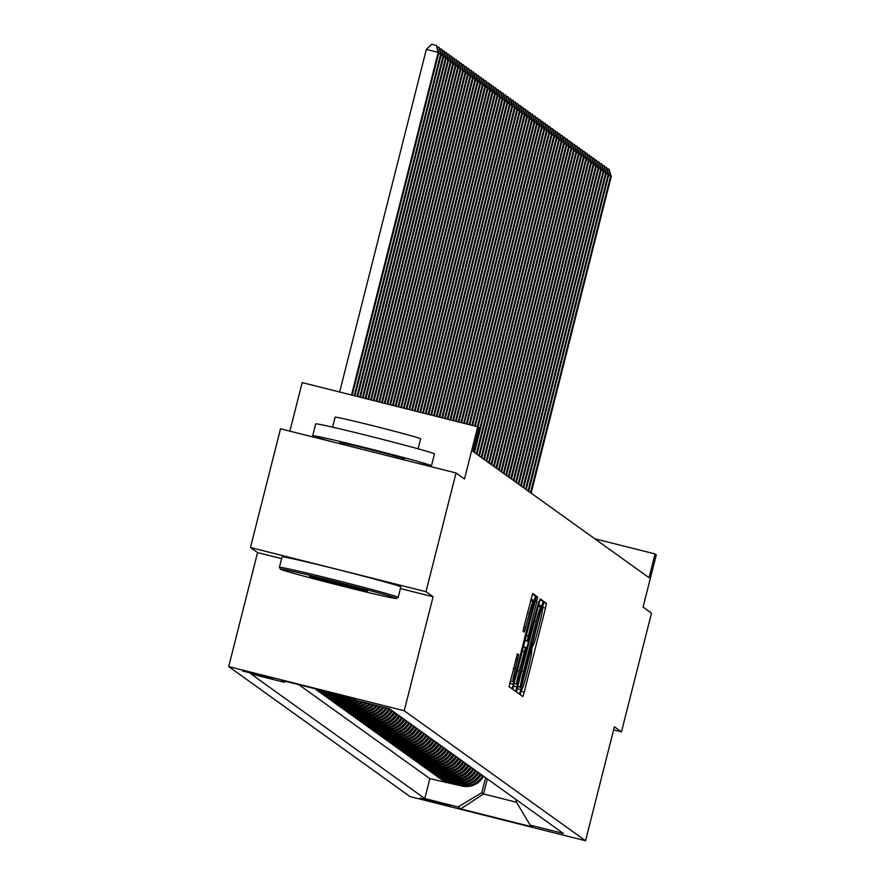 <?xml version="1.0" encoding="UTF-8"?>
<svg xmlns="http://www.w3.org/2000/svg" width="885" height="885" viewBox="0 0 885 885"><rect width="100%" height="100%" fill="white"/><g stroke="black" fill="none" stroke-linecap="round" stroke-linejoin="round"><path stroke-width="1.33" d="M520.911 691.329L520.258 694.714L522.825 696.55L524.241 692.07L545.481 608.15L546.41 603.316L543.844 601.479L542.527 608.238A15.388 0.885 104.1 0 1 539.529 623.715L537.759 630.706A15.388 0.885 104.1 0 1 533.224 645.077L531.885 647.975L531.553 651.592A15.388 0.885 104.1 0 1 528.555 667.069L526.785 674.06A15.388 0.885 104.1 0 1 522.261 688.43A15.388 0.885 104.1 0 0 522.261 688.43L520.911 691.329M242.534 670.974L272.923 678.64L242.534 670.974M517.393 653.827L509.074 686.694L511.939 688.74L513.355 684.249L535.525 595.505L532.659 593.459L524.053 626.392L523.112 631.226L524.34 632.1L529.33 613.504A12.866 0.741 104.1 0 1 533.113 601.49A12.866 0.741 104.1 0 1 530.613 614.433L516.641 669.679A12.866 0.741 104.1 0 1 512.857 681.693A12.866 0.741 104.1 0 1 515.347 668.75L518.61 654.712L517.393 653.827M613.604 729.871L621.469 731.851L651.515 613.117L643.074 607.066L656.294 554.829L655.066 553.944L649.059 577.684L472.922 451.394L478.929 427.654L477.701 426.769L302.161 382.597L289.882 431.15M400.407 588.547L433.075 596.767L425.995 591.689L456.041 472.966L464.481 479.006L477.701 426.769M433.075 596.767L404.235 710.755L585.549 840.75L410.009 796.577L228.706 666.582L404.235 710.755M621.469 731.851L614.389 726.773L585.549 840.75M517.537 687.258L516.597 692.092L519.451 694.139L520.867 689.647L542.107 605.738L543.047 600.904L540.193 598.857L517.537 687.258M515.689 691.439L512.835 689.393L513.776 684.559L536.421 596.158L537.649 597.032L536.708 601.866L527.161 640.74L527.98 641.315L529.396 636.824L538.699 601.645L515.701 691.439M425.995 591.689L250.466 547.516L280.512 428.794L456.041 472.966M335.36 693.873A19.603 19.558 125.6 0 1 332.517 693.375L316.188 689.725L317.66 690.787L317.826 690.145M342.163 695.588A19.603 19.558 125.6 0 1 334.973 695.145L318.644 691.495L320.127 692.557L320.293 691.904M347.208 696.86A19.603 19.558 125.6 0 1 337.439 696.915L321.111 693.265L322.594 694.327L322.748 693.674M351.666 697.977A19.603 19.558 125.6 0 1 339.906 698.674L323.578 695.024L325.049 696.086L325.215 695.444M354.896 699.438A19.603 19.558 125.6 0 1 342.373 700.444L326.034 696.794L327.516 697.856L327.682 697.203M358.104 700.865A19.603 19.558 125.6 0 1 344.829 702.214L328.501 698.564L329.983 699.626L330.138 698.973M362.031 701.849A19.603 19.558 125.6 0 1 347.296 703.973L330.968 700.323L332.439 701.385L332.605 700.743M365.77 702.79A19.603 19.558 125.6 0 1 349.763 705.743L333.424 702.093L334.906 703.155L335.072 702.502M369.366 703.697A19.603 19.558 125.6 0 1 352.219 707.513L335.891 703.863L337.373 704.925L337.528 704.272M372.851 704.571A19.603 19.558 125.6 0 1 354.686 709.272L338.358 705.622L339.829 706.684L339.995 706.042M376.236 705.422A19.603 19.558 125.6 0 1 357.153 711.042L340.813 707.392L342.296 708.454L342.462 707.801M379.521 706.252A19.603 19.558 125.6 0 1 359.609 712.812L343.28 709.162L344.763 710.224L344.929 709.571M382.729 707.06A19.603 19.558 125.6 0 1 362.076 714.571L345.747 710.92L347.219 711.982L347.385 711.341M385.849 707.845A19.603 19.558 125.6 0 1 364.543 716.341L348.203 712.69L349.686 713.753L349.852 713.1M388.913 708.608A19.603 19.558 125.6 0 1 366.998 718.111L350.67 714.461L352.153 715.522L352.319 714.87M391.469 710.201A19.603 19.558 125.6 0 1 369.465 719.87L353.137 716.219L354.608 717.281L354.774 716.64M393.936 711.971A19.603 19.558 125.6 0 1 371.932 721.64L355.604 717.989L357.075 719.051L357.241 718.399M396.391 713.741A19.603 19.558 125.6 0 1 374.388 723.41L358.06 719.759L359.542 720.821L359.708 720.169M398.858 715.5A19.603 19.558 125.6 0 1 376.855 725.169L360.527 721.518L362.009 722.58L362.164 721.939M401.325 717.27A19.603 19.558 125.6 0 1 379.322 726.939L362.994 723.288L364.465 724.35L364.631 723.698M403.792 719.04A19.603 19.558 125.6 0 1 381.778 728.709L365.45 725.058L366.932 726.12L367.098 725.468M406.248 720.799A19.603 19.558 125.6 0 1 384.245 730.468L367.917 726.817L369.399 727.879L369.554 727.238M408.715 722.569A19.603 19.558 125.6 0 1 386.712 732.238L370.384 728.587L371.855 729.649L372.021 728.997M411.182 724.339A19.603 19.558 125.6 0 1 389.179 734.008L372.839 730.357L374.322 731.419L374.488 730.767M413.638 726.098A19.603 19.558 125.6 0 1 391.635 735.767L375.306 732.116L376.789 733.178L376.944 732.537M416.105 727.868A19.603 19.558 125.6 0 1 394.102 737.537L377.773 733.886L379.245 734.948L379.411 734.296M418.572 729.638A19.603 19.558 125.6 0 1 396.569 739.307L380.229 735.656L381.712 736.718L381.877 736.066M421.028 731.397A19.603 19.558 125.6 0 1 399.024 741.066L382.696 737.415L384.178 738.477L384.333 737.836M423.495 733.167A19.603 19.558 125.6 0 1 401.491 742.836L385.163 739.185L386.634 740.247L386.8 739.594M425.962 734.937A19.603 19.558 125.6 0 1 403.958 744.606L387.619 740.955L389.101 742.017L389.267 741.364M428.417 736.696A19.603 19.558 125.6 0 1 406.414 746.365L390.086 742.714L391.568 743.776L391.723 743.135M430.884 738.466A19.603 19.558 125.6 0 1 408.881 748.135L392.553 744.484L394.024 745.546L394.19 744.893M433.351 740.236A19.603 19.558 125.6 0 1 411.348 749.905L395.009 746.254L396.491 747.316L396.657 746.663M435.807 741.995A19.603 19.558 125.6 0 1 413.804 751.664L397.476 748.013L398.958 749.075L399.124 748.433M438.274 743.765A19.603 19.558 125.6 0 1 416.271 753.434L399.943 749.783L401.414 750.845L401.58 750.192M440.741 745.535A19.603 19.558 125.6 0 1 418.738 755.204L402.409 751.553L403.881 752.615L404.047 751.962M443.197 747.294A19.603 19.558 125.6 0 1 421.194 756.963L404.865 753.312L406.348 754.374L406.514 753.732M445.664 749.064A19.603 19.558 125.6 0 1 423.661 758.733L407.332 755.082L408.804 756.144L408.97 755.491M448.131 750.834A19.603 19.558 125.6 0 1 426.127 760.503L409.799 756.852L411.271 757.914L411.437 757.261M450.587 752.593A19.603 19.558 125.6 0 1 428.583 762.262L412.255 758.611L413.738 759.673L413.903 759.031M453.054 754.363A19.603 19.558 125.6 0 1 431.05 764.032L414.722 760.381L416.204 761.443L416.359 760.79M455.521 756.133A19.603 19.558 125.6 0 1 433.517 765.802L417.189 762.151L418.66 763.213L418.826 762.56M457.987 757.892A19.603 19.558 125.6 0 1 435.984 767.561L419.645 763.91L421.127 764.972L421.293 764.33M460.443 759.662A19.603 19.558 125.6 0 1 438.44 769.331L422.112 765.68L423.594 766.742L423.749 766.089M462.91 761.432A19.603 19.558 125.6 0 1 440.907 771.1L424.579 767.45L426.05 768.501L426.216 767.859M465.377 763.191A19.603 19.558 125.6 0 1 443.374 772.859L427.035 769.209L428.517 770.271L428.683 769.629M467.833 764.961A19.603 19.558 125.6 0 1 445.83 774.629L429.502 770.979L430.984 772.041L431.139 771.388M470.3 766.731A19.603 19.558 125.6 0 1 448.297 776.399L431.969 772.749L433.44 773.8L433.606 773.158M472.767 768.49A19.603 19.558 125.6 0 1 450.764 778.158L434.424 774.508L435.907 775.57L436.073 774.928M475.223 770.26A19.603 19.558 125.6 0 1 453.22 779.928L436.891 776.278L438.374 777.34L438.529 776.687M477.69 772.03A19.603 19.558 125.6 0 1 455.687 781.698L439.358 778.048L440.83 779.099L440.995 778.457M480.157 773.789A19.603 19.558 125.6 0 1 458.153 783.457L441.814 779.807L443.297 780.869L460.609 785.227A19.603 19.558 -54.4 0 0 482.613 775.559M443.462 780.227L443.297 780.869M450.067 805.87L420.087 798.049L450.067 805.87M285.601 681.35L284.107 682.235L250.898 673.883L424.822 798.58L458.032 806.943L481.816 792.717L485.611 777.705M284.107 682.235L281.397 680.299L353.513 698.442L356.224 700.389L389.433 708.741L563.347 833.449L530.137 825.086L532.847 827.033L460.742 808.879L458.032 806.943M298.831 684.68L429.867 778.634L461.594 785.935A19.603 19.558 -54.4 0 0 483.597 776.267M458.153 783.457L440.83 779.099M455.687 781.698L438.374 777.34M453.22 779.928L435.907 775.57M450.764 778.158L433.44 773.8M448.297 776.399L430.984 772.041M445.83 774.629L428.517 770.271M443.374 772.859L426.05 768.501M440.907 771.1L423.594 766.742M438.44 769.331L421.127 764.972M435.984 767.561L418.66 763.213M433.517 765.802L416.204 761.443M431.05 764.032L413.738 759.673M428.583 762.262L411.271 757.914M426.127 760.503L408.804 756.144M423.661 758.733L406.348 754.374M421.194 756.963L403.881 752.615M418.738 755.204L401.414 750.845M416.271 753.434L398.958 749.075M413.804 751.664L396.491 747.316M411.348 749.905L394.024 745.546M408.881 748.135L391.568 743.776M406.414 746.365L389.101 742.017M403.958 744.606L386.634 740.247M401.491 742.836L384.178 738.477M399.024 741.066L381.712 736.718M396.569 739.307L379.245 734.948M394.102 737.537L376.789 733.178M391.635 735.767L374.322 731.419M389.179 734.008L371.855 729.649M386.712 732.238L369.399 727.879M384.245 730.468L366.932 726.12M381.778 728.709L364.465 724.35M379.322 726.939L362.009 722.58M376.855 725.169L359.542 720.821M374.388 723.41L357.075 719.051M371.932 721.64L354.608 717.281M369.465 719.87L352.153 715.522M366.998 718.111L349.686 713.753M364.543 716.341L347.219 711.982M362.076 714.571L344.763 710.224M359.609 712.812L342.296 708.454M357.153 711.042L339.829 706.684M354.686 709.272L337.373 704.925M352.219 707.513L334.906 703.155M349.763 705.743L332.439 701.385M347.296 703.973L329.983 699.626M344.829 702.214L327.516 697.856M342.373 700.444L325.049 696.086M339.906 698.674L322.594 694.327M337.439 696.915L320.127 692.557M334.973 695.145L317.66 690.787M332.517 693.375L315.204 689.028M481.816 792.717L483.542 793.956L516.53 802.264M487.336 778.944L483.542 793.956L460.742 808.879M516.364 799.752L515.966 801.312L530.137 825.086M250.466 547.516L257.546 552.594L228.706 666.582M655.066 553.944L594.775 538.777M445.929 781.986L445.763 782.639M429.867 778.634L424.822 798.58M459.138 784.165A19.603 19.558 -54.4 0 0 481.141 774.497M456.671 782.406A19.603 19.558 -54.4 0 0 478.674 772.738M454.204 780.636A19.603 19.558 -54.4 0 0 476.207 770.968M451.748 778.866A19.603 19.558 -54.4 0 0 473.752 769.198M449.281 777.107A19.603 19.558 -54.4 0 0 471.285 767.439M446.814 775.337A19.603 19.558 -54.4 0 0 468.818 765.669M444.358 773.567A19.603 19.558 -54.4 0 0 466.362 763.899M441.892 771.808A19.603 19.558 -54.4 0 0 463.895 762.14M439.425 770.038A19.603 19.558 -54.4 0 0 461.428 760.37M436.969 768.269A19.603 19.558 -54.4 0 0 458.972 758.6M434.502 766.51A19.603 19.558 -54.4 0 0 456.505 756.841M432.035 764.74A19.603 19.558 -54.4 0 0 454.038 755.071M429.579 762.97A19.603 19.558 -54.4 0 0 451.582 753.301M427.112 761.211A19.603 19.558 -54.4 0 0 449.115 751.542M424.645 759.441A19.603 19.558 -54.4 0 0 446.648 749.772M422.178 757.671A19.603 19.558 -54.4 0 0 444.193 748.002M419.722 755.912A19.603 19.558 -54.4 0 0 441.726 746.243M417.255 754.142A19.603 19.558 -54.4 0 0 439.259 744.473M414.788 752.372A19.603 19.558 -54.4 0 0 436.792 742.703M412.333 750.613A19.603 19.558 -54.4 0 0 434.336 740.944M409.866 748.843A19.603 19.558 -54.4 0 0 431.869 739.174M407.399 747.073A19.603 19.558 -54.4 0 0 429.402 737.404M404.943 745.314A19.603 19.558 -54.4 0 0 426.946 735.645M402.476 743.544A19.603 19.558 -54.4 0 0 424.479 733.875M400.009 741.774A19.603 19.558 -54.4 0 0 422.012 732.105M397.553 740.015A19.603 19.558 -54.4 0 0 419.556 730.346M395.086 738.245A19.603 19.558 -54.4 0 0 417.089 728.576M392.619 736.475A19.603 19.558 -54.4 0 0 414.623 726.806M390.163 734.716A19.603 19.558 -54.4 0 0 412.167 725.047M387.696 732.946A19.603 19.558 -54.4 0 0 409.7 723.277M385.229 731.176A19.603 19.558 -54.4 0 0 407.233 721.507M382.774 729.417A19.603 19.558 -54.4 0 0 404.777 719.748M380.307 727.647A19.603 19.558 -54.4 0 0 402.31 717.978M377.84 725.877A19.603 19.558 -54.4 0 0 399.843 716.208M375.384 724.118A19.603 19.558 -54.4 0 0 397.387 714.449M372.917 722.348A19.603 19.558 -54.4 0 0 394.92 712.679M370.45 720.578A19.603 19.558 -54.4 0 0 392.453 710.909M367.983 718.819A19.603 19.558 -54.4 0 0 389.986 709.15M365.527 717.049A19.603 19.558 -54.4 0 0 387.088 708.155M363.06 715.279A19.603 19.558 -54.4 0 0 383.99 707.369M360.593 713.52A19.603 19.558 -54.4 0 0 380.815 706.573M358.137 711.75A19.603 19.558 -54.4 0 0 377.563 705.754M355.67 709.98A19.603 19.558 -54.4 0 0 374.211 704.914M353.203 708.221A19.603 19.558 -54.4 0 0 370.782 704.051M350.748 706.451A19.603 19.558 -54.4 0 0 367.231 703.155M348.281 704.681A19.603 19.558 -54.4 0 0 363.547 702.225M345.814 702.922A19.603 19.558 -54.4 0 0 359.697 701.263M343.358 701.152A19.603 19.558 -54.4 0 0 355.881 700.146M340.891 699.382A19.603 19.558 -54.4 0 0 353.347 698.409M338.424 697.623A19.603 19.558 -54.4 0 0 349.044 697.314M335.968 695.853A19.603 19.558 -54.4 0 0 344.276 696.119M333.501 694.083A19.603 19.558 -54.4 0 0 338.535 694.681M257.546 552.594L281.607 558.645M520.834 687.413L540.469 610.617L540.779 606.988A15.388 0.885 104.1 0 0 540.757 606.977A15.388 0.885 104.1 0 0 536.221 621.347L523.489 671.693A15.388 0.885 104.1 0 0 520.48 687.169L517.692 686.627L520.845 687.424M519.163 671.217A12.866 0.741 104.1 0 0 516.674 684.149A12.866 0.741 104.1 0 0 520.457 672.135L525.38 652.676L526.321 647.842L525.502 647.256L519.163 671.217L517.271 670.73M531.122 493.133L611.247 176.458L610.639 176.026L530.502 492.691M606.944 168.615L609.068 169.256L611.247 176.458M608.825 169.079L610.639 176.026L608.581 175.507M280.545 569.21A59.782 1.35 -165.8 0 0 339.11 585.339A59.782 1.35 -165.8 0 0 396.358 598.47A59.782 1.35 -165.8 0 0 396.303 598.337A59.782 1.35 -165.8 0 0 336.433 581.876A59.782 1.35 -165.8 0 0 280.479 569.144A59.782 1.35 -165.8 0 0 280.545 569.21M279.483 567.429A61.253 1.383 14.2 0 1 279.417 567.362A61.253 1.383 14.2 0 1 279.406 567.329A61.253 1.383 14.2 0 1 337.417 580.571A61.253 1.383 14.2 0 1 398.095 597.275A61.253 1.383 14.2 0 1 398.173 597.375A61.253 1.383 14.2 0 1 398.15 597.397L396.358 598.47M309.484 576.489A29.891 0.675 14.2 0 1 309.462 576.434A29.891 0.675 14.2 0 1 338.092 582.994A29.891 0.675 14.2 0 1 367.363 591.058A29.891 0.675 14.2 0 1 367.408 591.091A29.891 0.675 14.2 0 1 339.42 584.719A29.891 0.675 14.2 0 1 309.484 576.489M315.779 424.003A61.253 1.383 14.2 0 1 315.702 423.893A61.253 1.383 14.2 0 1 373.713 437.146A61.253 1.383 14.2 0 1 434.38 453.85A61.253 1.383 14.2 0 1 434.458 453.95A61.253 1.383 14.2 0 1 434.347 454.005M333.313 442.08A61.253 1.383 14.2 0 1 312.77 435.874A61.253 1.383 14.2 0 1 312.693 435.774A61.253 1.383 14.2 0 1 370.704 449.016A61.253 1.383 14.2 0 1 431.382 465.72A61.253 1.383 14.2 0 1 431.46 465.82A61.253 1.383 14.2 0 1 415.297 462.711M335.149 417.255A44.106 0.996 14.2 0 1 335.094 417.178A44.106 0.996 14.2 0 1 376.855 426.725A44.106 0.996 14.2 0 1 420.541 438.75A44.106 0.996 14.2 0 1 420.596 438.816A44.106 0.996 14.2 0 1 420.519 438.86M282.127 556.975A61.253 1.383 14.2 0 1 282.05 556.875A61.253 1.383 14.2 0 1 340.061 570.128A61.253 1.383 14.2 0 1 400.739 586.821A61.253 1.383 14.2 0 1 400.816 586.932A61.253 1.383 14.2 0 1 400.695 586.976M339.818 442.677A33.32 0.752 14.2 0 1 339.774 442.622A33.32 0.752 14.2 0 1 371.335 449.834A33.32 0.752 14.2 0 1 404.334 458.917A33.32 0.752 14.2 0 1 404.379 458.972A33.32 0.752 14.2 0 1 404.312 458.994M528.655 491.363L608.792 174.699L608.172 174.257L528.046 490.921M604.488 166.845L606.612 167.497L608.792 174.699M606.358 167.32L608.172 174.257L606.125 173.737M526.199 489.593L606.325 172.929L605.705 172.486L525.579 489.162M602.021 165.075L604.145 165.727L606.325 172.929M603.902 165.55L605.705 172.486L603.658 171.978M523.732 487.834L603.858 171.159L603.249 170.728L523.112 487.392M599.554 163.316L601.678 163.957L603.858 171.159M601.435 163.78L603.249 170.728L601.192 170.208M521.265 486.064L601.402 169.4L600.782 168.958L520.657 485.622M597.087 161.546L599.222 162.198L601.402 169.4M598.968 162.021L600.782 168.958L598.736 168.438M518.809 484.294L598.935 167.63L598.315 167.188L518.19 483.863M594.631 159.776L596.755 160.428L598.935 167.63M596.512 160.251L598.315 167.188L596.269 166.679M516.342 482.535L596.468 165.86L595.859 165.429L515.723 482.093M592.165 158.017L594.289 158.658L596.468 165.86M594.045 158.481L595.859 165.429L593.802 164.909M513.875 480.765L594.012 164.101L593.392 163.659L513.267 480.323M589.698 156.247L591.833 156.899L594.012 164.101M591.578 156.722L593.392 163.659L591.335 163.139M511.419 478.995L591.545 162.331L590.926 161.889L510.8 478.564M587.242 154.477L589.366 155.129L591.545 162.331M589.122 154.952L590.926 161.889L588.879 161.38M508.952 477.236L589.078 160.561L588.47 160.13L508.333 476.794M584.775 152.718L586.899 153.359L589.078 160.561M586.655 153.182L588.47 160.13L586.412 159.61M506.485 475.466L586.622 158.802L586.003 158.36L505.877 475.024M582.308 150.948L584.432 151.6L586.622 158.802M584.188 151.423L586.003 158.36L583.945 157.84M504.03 473.696L584.155 157.032L583.536 156.59L503.41 473.265M579.852 149.178L581.976 149.831L584.155 157.032M581.733 149.654L583.536 156.59L581.489 156.081M501.563 471.937L581.688 155.262L581.08 154.831L500.943 471.495M577.385 147.419L579.509 148.06L581.688 155.262M579.266 147.895L581.08 154.831L579.022 154.311M499.096 470.167L579.232 153.503L578.613 153.061L498.487 469.725M574.918 145.649L577.042 146.302L579.232 153.503M576.799 146.125L578.613 153.061L576.555 152.541M496.64 468.397L576.766 151.733L576.146 151.291L496.02 467.966M572.462 143.879L574.586 144.532L576.766 151.733M574.332 144.355L576.146 151.291L574.1 150.782M494.173 466.638L574.299 149.963L573.69 149.532L493.553 466.196M569.995 142.12L572.119 142.762L574.299 149.963M571.876 142.596L573.69 149.532L571.633 149.012M491.706 464.868L571.843 148.204L571.223 147.762L491.098 464.426M567.528 140.35L569.652 141.003L571.843 148.204M569.409 140.826L571.223 147.762L569.166 147.242M489.25 463.098L569.376 146.434L568.756 145.992L488.631 462.667M565.072 138.58L567.197 139.233L569.376 146.434M566.942 139.056L568.756 145.992L566.71 145.483M486.783 461.339L566.909 144.664L566.289 144.233L486.164 460.897M562.606 136.821L564.73 137.463L566.909 144.664M564.486 137.297L566.289 144.233L564.243 143.713M484.316 459.569L564.442 142.905L563.833 142.463L483.697 459.127M560.139 135.051L562.263 135.704L564.442 142.905M562.019 135.527L563.833 142.463L561.776 141.943M481.849 457.799L561.986 141.135L561.367 140.693L481.241 457.368M557.683 133.281L559.807 133.934L561.986 141.135M559.552 133.757L561.367 140.693L559.32 140.184M479.393 456.041L559.519 139.365L558.9 138.934L478.774 455.598M555.216 131.522L557.34 132.164L559.519 139.365M557.096 131.998L558.9 138.934L556.853 138.414M476.926 454.27L557.052 137.606L556.444 137.164L476.307 453.828M552.749 129.752L554.873 130.405L557.052 137.606M554.63 130.228L556.444 137.164L554.386 136.644M474.46 452.512L554.596 135.836L553.977 135.394L473.851 452.069M550.282 127.982L552.417 128.635L554.596 135.836M552.163 128.458L553.977 135.394L551.93 134.885M478.011 426.99L552.129 134.077L551.51 133.635L477.358 426.681M547.826 126.223L549.95 126.865L552.129 134.077M549.707 126.699L551.51 133.635L549.463 133.115M475.311 426.172L549.662 132.307L549.054 131.865L474.625 425.995M545.359 124.453L547.483 125.106L549.662 132.307M547.24 124.929L549.054 131.865L546.996 131.345M472.568 425.475L547.207 130.537L546.587 130.095L471.893 425.309M542.892 122.683L545.027 123.336L547.207 130.537M544.773 123.159L546.587 130.095L544.54 129.586M469.835 424.789L544.74 128.779L544.12 128.336L469.15 424.623M540.436 120.924L542.56 121.566L544.74 128.779M542.317 121.4L544.12 128.336L542.074 127.816M467.103 424.103L542.273 127.009L541.664 126.566L466.417 423.926M537.969 119.154L540.093 119.807L542.273 127.009M539.85 119.63L541.664 126.566L539.607 126.046M464.359 423.417L539.817 125.239L539.197 124.796L463.674 423.24M535.502 117.384L537.637 118.037L539.817 125.239M537.383 117.86L539.197 124.796L537.14 124.287M461.627 422.72L537.35 123.48L536.73 123.037L460.941 422.554M533.047 115.625L535.171 116.267L537.35 123.48M534.927 116.101L536.73 123.037L534.684 122.517M458.895 422.034L534.883 121.71L534.274 121.267L458.209 421.868M530.58 113.855L532.704 114.508L534.883 121.71M532.46 114.331L534.274 121.267L532.217 120.747M456.151 421.349L532.427 119.94L531.808 119.497L455.465 421.172M528.113 112.085L530.237 112.738L532.427 119.94M529.993 112.561L531.808 119.497L529.75 118.988M453.419 420.663L529.96 118.181L529.341 117.738L452.733 420.486M525.657 110.326L527.781 110.968L529.96 118.181M527.537 110.802L529.341 117.738L527.294 117.218M450.686 419.977L527.493 116.411L526.885 115.968L450 419.8M523.19 108.556L525.314 109.209L527.493 116.411M525.07 109.032L526.885 115.968L524.827 115.448M447.943 419.28L525.037 114.641L524.418 114.198L447.257 419.114M520.723 106.786L522.847 107.439L525.037 114.641M522.604 107.262L524.418 114.198L522.36 113.689M445.21 418.594L522.57 112.882L521.951 112.439L444.524 418.417M518.267 105.027L520.391 105.68L522.57 112.882M520.137 105.503L521.951 112.439L519.904 111.919M442.478 417.908L520.103 111.112L519.484 110.669L441.792 417.731M515.8 103.257L517.924 103.91L520.103 111.112M517.681 103.733L519.484 110.669L517.437 110.149M439.734 417.222L517.636 109.342L517.028 108.899L439.048 417.045M513.333 101.487L515.457 102.14L517.636 109.342M515.214 101.963L517.028 108.899L514.97 108.39M437.002 416.525L515.181 107.583L514.561 107.14L436.316 416.359M510.877 99.728L513.001 100.381L515.181 107.583M512.747 100.204L514.561 107.14L512.515 106.62M434.269 415.839L512.714 105.813L512.094 105.37L433.584 415.662M508.41 97.958L510.534 98.611L512.714 105.813M510.291 98.434L512.094 105.37L510.048 104.85M431.526 415.153L510.247 104.043L509.638 103.6L430.84 414.976M505.943 96.188L508.067 96.841L510.247 104.043M507.824 96.664L509.638 103.6L507.581 103.091M428.794 414.468L507.791 102.284L507.171 101.841L428.108 414.291M503.488 94.429L505.612 95.082L507.791 102.284M505.357 94.905L507.171 101.841L505.125 101.321M426.061 413.771L505.324 100.514L504.704 100.071L425.375 413.605M501.021 92.66L503.145 93.312L505.324 100.514M502.901 93.135L504.704 100.071L502.658 99.551M423.318 413.085L502.857 98.744L502.249 98.301L422.632 412.919M498.554 90.889L500.678 91.542L502.857 98.744M500.434 91.365L502.249 98.301L500.191 97.793M420.585 412.399L500.401 96.985L499.782 96.542L419.899 412.222M496.087 89.131L498.222 89.783L500.401 96.985M497.967 89.606L499.782 96.542L497.735 96.022M417.853 411.713L497.934 95.215L497.315 94.772L417.167 411.536M493.631 87.361L495.755 88.013L497.934 95.215M495.512 87.836L497.315 94.772L495.268 94.252M415.109 411.016L495.467 93.445L494.859 93.002L414.423 410.85M491.164 85.591L493.288 86.243L495.467 93.445M493.045 86.066L494.859 93.002L492.801 92.494M412.377 410.33L493.011 91.686L492.392 91.243L411.691 410.164M488.697 83.832L490.832 84.484L493.011 91.686M490.578 84.307L492.392 91.243L490.334 90.724M409.644 409.644L490.544 89.916L489.925 89.473L408.959 409.467M486.241 82.062L488.365 82.714L490.544 89.916M488.122 82.537L489.925 89.473L487.878 88.954M406.901 408.959L488.077 88.146L487.469 87.703L406.215 408.781M483.774 80.292L485.898 80.944L488.077 88.146M485.655 80.767L487.469 87.703L485.411 87.195M404.168 408.262L485.622 86.387L485.002 85.945L403.483 408.096M481.307 78.533L483.431 79.185L485.622 86.387M483.188 79.008L485.002 85.945L482.945 85.425M401.436 407.576L483.155 84.617L482.535 84.175L400.75 407.41M478.851 76.763L480.975 77.415L483.155 84.617M480.732 77.238L482.535 84.175L480.489 83.655M398.692 406.89L480.688 82.847L480.079 82.405L398.007 406.713M476.384 74.993L478.508 75.645L480.688 82.847M478.265 75.468L480.079 82.405L478.022 81.896M395.96 406.204L478.232 81.088L477.612 80.646L395.274 406.027M473.917 73.234L476.041 73.886L478.232 81.088M475.798 73.709L477.612 80.646L475.555 80.126M393.228 405.507L475.765 79.318L475.145 78.876L392.542 405.341M471.462 71.464L473.586 72.116L475.765 79.318M473.331 71.939L475.145 78.876L473.099 78.356M390.484 404.821L473.298 77.548L472.69 77.106L389.798 404.655M468.995 69.694L471.119 70.346L473.298 77.548M470.875 70.169L472.69 77.106L470.632 76.597M387.752 404.135L470.831 75.789L470.223 75.347L387.066 403.958M466.528 67.935L468.652 68.587L470.831 75.789M468.408 68.41L470.223 75.347L468.165 74.827M385.019 403.449L468.375 74.019L467.756 73.577L384.333 403.272M464.072 66.165L466.196 66.817L468.375 74.019M465.941 66.641L467.756 73.577L465.709 73.057M382.276 402.752L465.908 72.249L465.289 71.807L381.59 402.587M461.605 64.395L463.729 65.047L465.908 72.249M463.486 64.87L465.289 71.807L463.242 71.298M379.543 402.067L463.441 70.49L462.833 70.048L378.857 401.901M459.138 62.636L461.262 63.289L463.441 70.49M461.019 63.112L462.833 70.048L460.775 69.528M376.811 401.381L460.985 68.72L460.366 68.278L376.125 401.204M456.682 60.866L458.806 61.519L460.985 68.72M458.552 61.342L460.366 68.278L458.319 67.758M374.067 400.695L458.519 66.95L457.899 66.508L373.381 400.518M454.215 59.096L456.339 59.749L458.519 66.95M456.096 59.572L457.899 66.508L455.852 65.999M371.335 399.998L456.052 65.191L455.443 64.749L370.649 399.832M451.748 57.337L453.872 57.99L456.052 65.191M453.629 57.813L455.443 64.749L453.385 64.229M368.602 399.312L453.596 63.421L452.976 62.979L367.917 399.146M449.281 55.567L451.416 56.22L453.596 63.421M451.162 56.043L452.976 62.979L450.93 62.459M365.859 398.626L451.129 61.651L450.509 61.209L365.173 398.449M446.825 53.808L448.949 54.45L451.129 61.651M448.706 54.273L450.509 61.209L448.463 60.7M363.127 397.94L448.662 59.892L448.053 59.45L362.441 397.763M444.358 52.038L446.483 52.691L448.662 59.892M446.239 52.514L448.053 59.45L445.996 58.93M360.394 397.254L446.206 58.122L445.586 57.68L359.708 397.077M441.892 50.268L444.027 50.921L446.206 58.122M443.772 50.744L445.586 57.68L443.529 57.16M357.651 396.557L443.739 56.352L443.119 55.91L356.965 396.391M439.436 48.509L441.56 49.151L443.739 56.352M441.316 48.974L443.119 55.91L441.073 55.401M354.918 395.872L441.272 54.593L440.664 54.151L354.232 395.695M436.969 46.739L439.093 47.392L441.272 54.593M438.849 47.215L440.664 54.151L438.606 53.631M352.186 395.186L438.816 52.823L438.197 52.381L426.338 49.394L339.641 392.022M426.338 49.394L431.637 44.25L436.382 45.445L438.197 52.381L351.5 395.009M436.382 45.445L438.816 52.823M460.609 785.227L461.594 785.935M543.412 602.563L546.41 603.316M542.251 607.342L545.481 608.15M520.933 691.229L524.241 692.07M539.684 600.052L543.047 600.904M538.401 604.798L542.107 605.738M517.183 688.718L520.867 689.647M538.025 606.291L540.735 606.977L538.025 606.291M534.33 620.872L536.221 621.347M521.597 671.217L523.489 671.693M517.736 686.472L520.48 687.169M536.166 596.656L537.649 597.032M534.817 601.391L536.708 601.866M526.21 635.419L528.102 635.895M525.004 640.187L527.161 640.74M524.916 640.541L527.969 641.315L524.916 640.552M513.422 686.019L517.117 686.948M523.345 646.714L525.502 647.256L523.345 646.714M522.194 651.272L524.086 651.747M517.128 654.336L518.61 654.712M515.778 659.071L517.681 659.546M513.455 668.275L515.347 668.75M527.427 613.028L529.33 613.504M523.865 627.133L525.756 627.609M532.162 594.665L535.525 595.505M530.878 599.41L534.584 600.34M509.66 683.32L513.355 684.249M514.041 683.497L516.674 684.149M510.225 681.03L512.857 681.693M530.513 600.838L533.113 601.49M434.458 453.95L431.46 465.82M418.074 448.806L420.596 438.816M400.816 586.932L398.173 597.375M404.379 458.972L404.146 459.901M339.774 442.622L339.519 443.639M282.05 556.875L279.406 567.329M332.561 427.167L335.094 417.178M315.702 423.893L312.693 435.774M280.479 569.144L279.417 567.362"/></g></svg>

